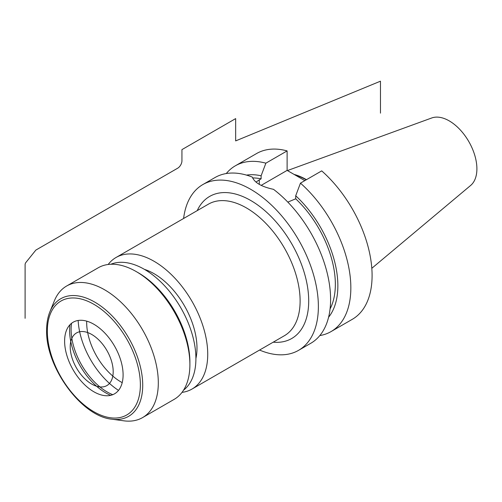 <?xml version="1.0" encoding="UTF-8"?>
<svg xmlns="http://www.w3.org/2000/svg" width="502" height="502" viewBox="0 0 502 502"><rect width="100%" height="100%" fill="white"/><g stroke="black" fill="none" stroke-linecap="round" stroke-linejoin="round"><path stroke-width="0.75" d="M298.552 350.346L310.776 343.293A95.713 55.258 60 0 0 330.598 299.474A95.713 55.258 -120 0 0 273.515 189.336C261.63 186.782 254.564 182.703 252.318 177.099A95.713 55.258 -120 0 0 215.063 177.513L202.839 184.567A95.713 55.258 -120 0 1 276.596 210.212A95.713 55.258 -120 0 1 318.375 306.534A95.713 55.258 60 0 1 298.552 350.346A95.713 55.258 60 0 1 259.565 350.051M202.839 184.567A95.713 55.258 -120 0 0 183.6 218.483M328.578 317.251A84.072 48.543 -120 0 0 295.709 195.767L295.709 198.805L287.834 202.124M256.001 182.107L259.289 179.885L259.289 184.347M295.709 195.767L300.46 183.148L321.707 170.881A95.713 55.258 60 0 1 369.754 253.817A95.713 55.258 60 0 1 352.266 319.335L331.019 331.602A95.713 55.258 -120 0 0 348.507 266.085A95.713 55.258 -120 0 0 300.46 183.148M319.812 335.574A95.713 55.258 -120 0 0 331.019 331.602M265.872 163.175A95.713 55.258 -120 0 0 235.306 165.823L256.553 153.556A95.713 55.258 60 0 1 287.113 150.907L265.872 163.175L261.115 175.794A84.072 48.543 -120 0 0 246.513 175.11M235.306 165.823A95.713 55.258 -120 0 0 226.27 173.541M287.113 150.907L287.113 170.391L304.833 180.62M306.22 179.816A67.601 39.03 -120 0 0 295.107 175.01M306.484 179.672A67.965 39.238 -120 0 0 294.078 174.414M371.813 268.3L470.669 185.426A39.143 22.596 60 0 0 476.9 168.823A39.143 22.596 -120 0 0 461.093 130.827A39.143 22.596 -120 0 0 431.726 117.976L287.42 170.573M122.206 382.643A48.619 28.068 60 0 1 86.677 322.46A48.619 28.068 -120 0 1 86.695 321.142M118.522 390.38A60.767 35.084 60 0 1 78.155 320.464M112.755 394.685A51.003 29.449 60 0 1 71.108 329.5A51.003 29.449 -120 0 1 71.548 323.301M69.96 324.75A51.003 29.449 60 0 0 69.609 330.366A51.003 29.449 -120 0 0 110.71 395.331M123.097 374.894A41.352 23.876 -120 0 0 99.158 327.869A41.352 23.876 -120 0 0 66.54 330.19A41.352 23.876 -120 0 0 64.614 341.128A41.352 23.876 -120 0 0 104.284 395.576A41.352 23.876 -120 0 0 123.097 374.894M49.867 311.849L54.423 300.704A75.965 43.856 -120 0 1 66.622 286.021A75.965 43.856 -120 0 1 125.155 306.371A75.965 43.856 -120 0 1 158.312 382.819A75.965 43.856 60 0 1 142.581 417.595A75.965 43.856 60 0 1 123.768 420.814L111.839 419.189A67.889 39.194 60 0 0 142.719 385.229A67.889 39.194 -120 0 0 103.425 308.033A67.889 39.194 -120 0 0 49.867 311.849C47.709 317.182 46.63 323.288 46.623 330.165C45.487 366.843 81.424 416.453 111.839 419.189M142.581 417.595L174.163 399.36A75.965 43.856 60 0 0 189.894 364.584A75.965 43.856 -120 0 0 136.18 271.551A75.965 43.856 -120 0 0 98.197 267.792L66.622 286.021M189.894 364.584L189.894 362.105A72.922 42.105 -120 0 0 138.326 272.793L136.18 271.551M183.537 390.179A72.922 42.105 60 0 0 195.912 358.635A72.922 42.105 -120 0 0 165.924 287.238A72.922 42.105 -120 0 0 110.835 264.259M144.463 269.386A60.767 35.084 -120 0 1 196.985 348.087A60.767 35.084 60 0 1 195.912 358.497M108.175 264.479A75.965 43.856 -120 0 1 116.031 257.495A75.965 43.856 -120 0 1 174.57 277.844A75.965 43.856 -120 0 1 207.728 354.293A75.965 43.856 60 0 1 191.996 389.063A75.965 43.856 60 0 1 182.013 392.376M295.709 198.805A80.521 46.491 60 0 1 330.065 308.931M261.115 175.794L261.115 178.831L259.289 179.885M252.613 177.953A80.521 46.491 60 0 1 261.115 178.831M261.191 185.363L287.113 170.391M380.466 113.145L380.466 81.186L235.658 140.905L235.658 118.604L181.944 149.615L181.944 160.778A6.074 3.508 120 0 1 177.645 168.22L35.849 250.09L25.96 262.389A2.428 1.406 120 0 0 25.1 264.604L25.1 318.318M113.188 371.656A30.384 17.545 -120 0 0 91.703 334.445A30.384 17.545 -120 0 0 70.217 346.851A30.384 17.545 -120 0 0 91.703 384.061A30.384 17.545 -120 0 0 113.188 371.656M197.223 210.62A82.039 47.364 60 0 1 262.169 208.418A82.039 47.364 60 0 1 308.705 300.949A82.039 47.364 60 0 1 273.182 342.188M140.372 384.865A65.781 37.983 -120 0 0 93.855 304.3A65.781 37.983 -120 0 0 47.339 331.157A65.781 37.983 60 0 0 93.855 411.722A65.781 37.983 60 0 0 140.372 384.865M116.031 257.495L208.418 204.157A75.965 43.856 -120 0 1 266.957 224.507A75.965 43.856 -120 0 1 300.114 300.949A75.965 43.856 60 0 1 284.383 335.725L191.996 389.063"/></g></svg>
